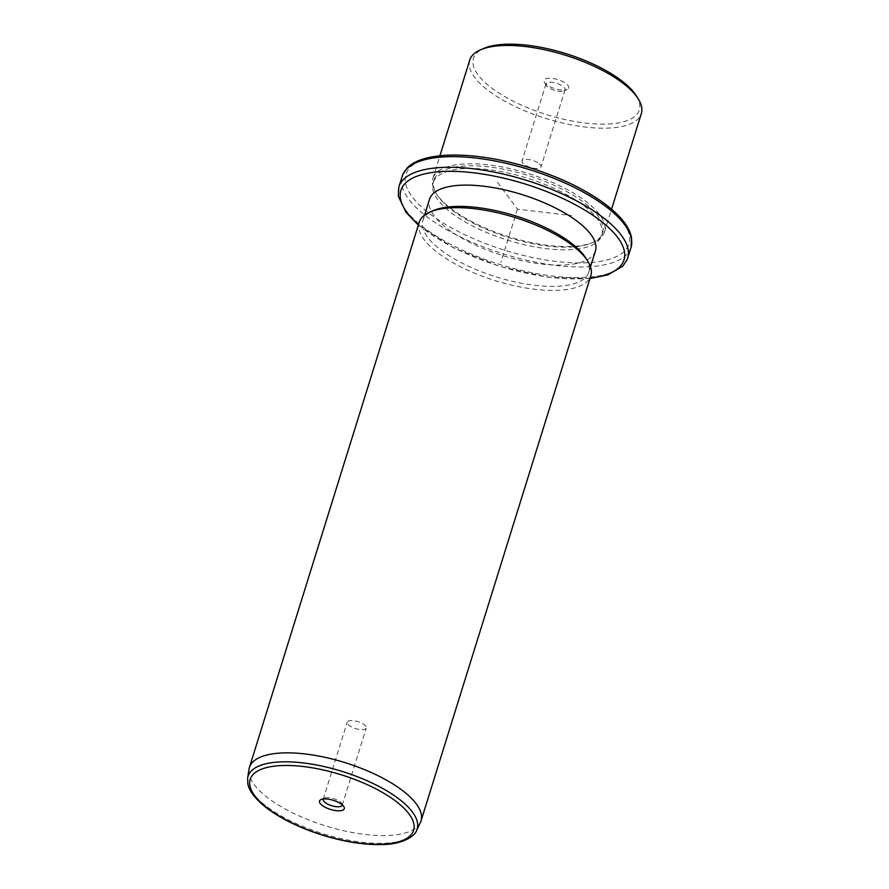 <?xml version="1.0" encoding="UTF-8"?>
<svg xmlns="http://www.w3.org/2000/svg" width="889" height="889" viewBox="0 0 889 889"><rect width="100%" height="100%" fill="white"/><g stroke="black" fill="none" stroke-linecap="round" stroke-linejoin="round"><path stroke-width="0.67" stroke-dasharray="4.45 3.33" d="M537.812 162.743A9.957 3.667 -162.7 0 0 528.066 159.464A9.957 3.667 -162.7 0 0 522.01 160.987A9.957 3.667 -162.7 0 0 525.232 165.143A9.957 3.667 -162.7 0 0 534.978 168.421A9.957 3.667 -162.7 0 0 541.023 166.899A9.957 3.667 -162.7 0 0 537.812 162.743M563.837 90.922A9.957 3.667 17.3 0 0 565.048 89.778A9.957 3.667 17.3 0 0 561.826 85.611A9.957 3.667 -162.7 0 0 552.08 82.344A9.957 3.667 -162.7 0 0 546.035 83.855A9.957 3.667 -162.7 0 0 546.379 85.488A9.957 3.667 -162.7 0 0 549.246 88.022A9.957 3.667 17.3 0 0 563.837 90.922L567.16 89.5A12.957 4.767 17.3 0 1 548.191 85.722A12.957 4.767 17.3 0 1 544.457 82.421A12.957 4.767 17.3 0 1 549.613 78.199A12.957 4.767 17.3 0 1 564.548 82.599A12.957 4.767 17.3 0 1 567.16 89.5M636.302 95.79A86.878 31.982 17.3 0 1 638.969 110.969A86.878 31.982 17.3 0 1 544.19 113.848A86.878 31.982 17.3 0 1 473.77 57.352A86.878 31.982 17.3 0 1 483.96 48.35M469.736 60.096A89.878 33.082 -162.7 0 0 544.324 117.97A89.878 33.082 -162.7 0 0 640.991 114.548A89.878 33.082 -162.7 0 0 641.347 113.548M433.232 177.433A89.878 33.082 17.3 0 1 529.9 174.011A89.878 33.082 17.3 0 1 604.487 231.896A89.878 33.082 17.3 0 1 604.131 232.896A89.878 33.082 17.3 0 1 593.585 242.208A89.878 33.082 17.3 0 1 508.841 236.752A89.878 33.082 17.3 0 1 435.988 193.124A89.878 33.082 17.3 0 1 432.876 178.433A89.878 33.082 17.3 0 1 433.232 177.433M434.243 179.222A88.378 32.537 17.3 0 1 529.299 175.855A88.378 32.537 17.3 0 1 602.642 232.774A88.378 32.537 17.3 0 1 602.286 233.763A88.378 32.537 17.3 0 1 591.918 242.93A88.378 32.537 17.3 0 1 508.586 237.552A88.378 32.537 17.3 0 1 436.955 194.658A88.378 32.537 17.3 0 1 433.888 180.211A88.378 32.537 17.3 0 1 434.243 179.222M433.41 181.889A88.378 32.537 17.3 0 1 528.477 178.522A88.378 32.537 17.3 0 1 601.82 235.429A88.378 32.537 17.3 0 1 601.464 236.418A88.378 32.537 17.3 0 1 506.408 239.786A88.378 32.537 17.3 0 1 433.054 182.867A88.378 32.537 17.3 0 1 433.41 181.889M595.419 250.942A86.878 31.982 17.3 0 1 595.063 251.92A86.878 31.982 17.3 0 1 501.618 255.221A86.878 31.982 17.3 0 1 429.52 199.269M585.773 258.021A86.878 31.982 17.3 0 1 588.785 272.223A86.878 31.982 17.3 0 1 588.44 273.19A86.878 31.982 17.3 0 1 494.995 276.501A86.878 31.982 17.3 0 1 422.897 220.55A86.878 31.982 17.3 0 1 423.242 219.583A86.878 31.982 17.3 0 1 433.432 210.571M419.208 222.317A89.878 33.082 -162.7 0 0 493.795 280.202A89.878 33.082 -162.7 0 0 590.463 276.779A89.878 33.082 -162.7 0 0 590.818 275.768M420.33 822.669A89.878 33.082 17.3 0 1 325.363 825.814A89.878 33.082 17.3 0 1 248.987 769.307M342.287 804.901A9.957 3.667 -162.7 0 0 341.887 803.545A9.957 3.667 -162.7 0 0 333.808 798.711A9.957 3.667 -162.7 0 0 324.418 798.1A9.957 3.667 -162.7 0 0 323.329 798.989M366.212 728.158A9.957 3.667 17.3 0 1 355.5 728.536A9.957 3.667 17.3 0 1 347.232 722.124A9.957 3.667 17.3 0 1 347.277 722.012A9.957 3.667 17.3 0 1 357.989 721.635A9.957 3.667 17.3 0 1 366.246 728.047A9.957 3.667 17.3 0 1 366.212 728.158M497.496 182.323L517.442 209.148L571.46 215.56M517.442 209.148L500.874 262.344M628.523 245.208A116.837 43.005 17.3 0 1 501.052 249.076A116.837 43.005 17.3 0 1 406.351 173.099A116.837 43.005 17.3 0 1 533.822 169.232A116.837 43.005 17.3 0 1 628.523 245.208M631.023 247.453A119.837 44.117 17.3 0 1 630.534 248.787A119.837 44.117 17.3 0 1 501.652 253.354A119.837 44.117 17.3 0 1 402.195 176.178M627.223 259.421A119.837 44.117 17.3 0 1 498.329 263.989A119.837 44.117 17.3 0 1 398.883 186.812M590.107 278.079A116.837 43.005 17.3 0 1 418.486 224.628M416.485 830.604A88.556 32.604 17.3 0 1 322.907 833.704A88.556 32.604 17.3 0 1 247.653 778.019M546.035 83.855L522.01 160.987M604.487 231.896L611.565 209.182M432.876 178.433L439.944 155.731M591.918 242.93L593.585 242.208M436.955 194.658L435.988 193.124M601.82 235.429L602.642 232.774M433.054 182.867L433.888 180.211M589.963 278.535L547.924 277.246L499.618 266.378L453.679 247.898L418.341 225.084M588.785 272.223L590.485 266.789M422.897 220.55L424.586 215.116M324.418 798.1L321.096 799.533M341.887 803.545L343.81 806.601M323.218 799.244L347.232 722.124M342.232 805.167L366.246 728.047M546.379 85.488L544.457 82.421M565.048 89.778L541.023 166.899"/><path stroke-width="1.33" d="M480.638 49.773L483.96 48.35A86.878 31.982 17.3 0 1 565.882 53.629A86.878 31.982 17.3 0 1 636.302 95.79L638.235 98.857A89.878 33.082 -162.7 0 0 565.382 55.229A89.878 33.082 -162.7 0 0 480.638 49.773A89.878 33.082 -162.7 0 0 470.092 59.085A89.878 33.082 -162.7 0 0 469.736 60.096L439.944 155.731M611.565 209.182L641.347 113.548A89.878 33.082 -162.7 0 0 638.235 98.857M424.586 215.116L429.52 199.269A86.878 31.982 17.3 0 1 429.865 198.303A86.878 31.982 17.3 0 1 523.31 194.991A86.878 31.982 17.3 0 1 595.419 250.942L590.485 266.789M430.109 211.993L433.432 210.571A86.878 31.982 17.3 0 1 515.353 215.849A86.878 31.982 17.3 0 1 585.773 258.021L587.707 261.077A89.878 33.082 -162.7 0 0 514.853 217.461A89.878 33.082 -162.7 0 0 430.109 211.993A89.878 33.082 -162.7 0 0 419.564 221.317A89.878 33.082 -162.7 0 0 419.208 222.317L249.398 767.507A89.878 33.082 17.3 0 1 249.765 766.496A89.878 33.082 17.3 0 1 346.432 763.073A89.878 33.082 17.3 0 1 421.019 820.958A89.878 33.082 17.3 0 1 420.653 821.958A89.878 33.082 17.3 0 1 420.33 822.669L416.485 830.604C416.063 834.06 405.573 844.328 382.048 844.55C364.179 844.972 344.354 841.85 322.574 835.182C300.649 828.259 282.413 819.491 267.867 808.89C255.854 799.756 249.176 791.377 247.82 783.765L247.653 778.019A88.556 32.604 17.3 0 1 248.42 775.252A88.556 32.604 17.3 0 1 345.021 772.319A88.556 32.604 17.3 0 1 416.797 829.904A88.556 32.604 17.3 0 1 416.485 830.604M421.019 820.958L590.818 275.768A89.878 33.082 -162.7 0 0 587.707 261.077M247.653 778.019L248.987 769.307A89.878 33.082 17.3 0 1 249.398 767.507M319.573 800.867A12.957 4.767 17.3 0 1 321.096 799.533A12.957 4.767 17.3 0 1 333.308 800.311A12.957 4.767 17.3 0 1 343.81 806.601A12.957 4.767 17.3 0 1 344.21 808.868A12.957 4.767 17.3 0 1 330.075 809.29A12.957 4.767 17.3 0 1 319.573 800.867M323.329 798.989A9.957 3.667 -162.7 0 0 323.252 799.133A9.957 3.667 -162.7 0 0 323.218 799.244A9.957 3.667 -162.7 0 0 331.475 805.656A9.957 3.667 -162.7 0 0 342.187 805.278A9.957 3.667 -162.7 0 0 342.232 805.167A9.957 3.667 -162.7 0 0 342.287 804.901M402.195 176.178A119.837 44.117 17.3 0 1 402.684 174.833A119.837 44.117 17.3 0 1 531.566 170.277A119.837 44.117 17.3 0 1 631.023 247.453L631.59 238.052C629.901 227.628 621.222 216.394 605.553 204.348C585.629 189.579 560.381 177.367 529.8 167.732C499.474 158.498 472.07 154.319 447.589 155.175C427.687 156.275 414.207 160.553 407.162 168.021L402.761 174.622L398.883 186.812A119.837 44.117 17.3 0 1 399.361 185.479A119.837 44.117 17.3 0 1 528.255 180.912A119.837 44.117 17.3 0 1 627.712 258.088A119.837 44.117 17.3 0 1 627.223 259.421M418.486 224.628A116.837 43.005 17.3 0 1 401.384 189.057A116.837 43.005 17.3 0 1 528.844 185.19A116.837 43.005 17.3 0 1 623.545 261.155A116.837 43.005 17.3 0 1 590.107 278.079M250.52 778.464A85.588 31.504 17.3 0 1 343.887 775.619A85.588 31.504 17.3 0 1 413.263 831.282A85.588 31.504 17.3 0 1 319.896 834.115A85.588 31.504 17.3 0 1 250.52 778.464M589.963 278.535L607.565 274.979L622.745 266.244L627.145 259.644L631.023 247.453M418.341 225.084L406.095 212.449L398.316 196.213L398.883 186.812"/></g></svg>
